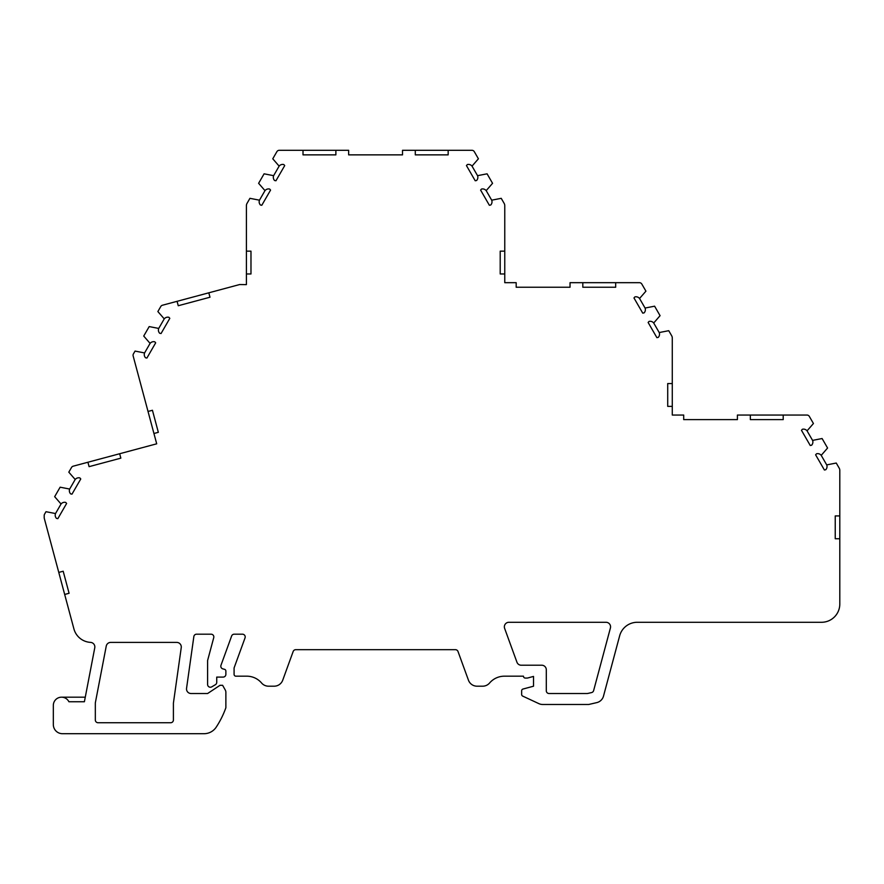 <?xml version="1.0" encoding="UTF-8"?>
<svg xmlns="http://www.w3.org/2000/svg" width="884" height="884" viewBox="0 0 884 884"><rect width="100%" height="100%" fill="white"/><g stroke="black" fill="none" stroke-linecap="round" stroke-linejoin="round"><path stroke-width="1.33" d="M246.404 273.974L250.979 273.974L250.979 251.144L246.404 251.144L246.404 284.626L239.674 284.538L208.812 292.814L209.994 297.223L178.248 305.731L177.065 301.322L162.446 305.234A2.74 2.74 0 0 0 160.778 306.516L157.871 311.555L164.236 318.881L158.722 328.428L149.197 326.583L143.727 336.053L150.092 343.39L144.578 352.937L135.053 351.081L133.429 353.887A2.74 2.74 0 0 0 133.153 355.965L156.7 443.812L73.195 466.188A2.74 2.74 0 0 0 71.527 467.47L68.808 472.166L75.184 479.493L69.67 489.051A4.564 4.564 0 0 0 70.643 493.891L71.991 494.145L80.764 478.962L79.858 477.924A4.564 4.564 0 0 0 75.184 479.493M69.67 489.051L60.134 487.194L54.664 496.675L61.04 504.002L55.526 513.549L45.99 511.703L44.565 514.168A2.74 2.74 0 0 0 44.2 515.538L44.2 518.035L58.775 572.412L63.184 571.23L69.085 593.274L64.676 594.457L73.902 628.867A18.255 18.255 0 0 0 90.533 642.381A4.564 4.564 0 0 1 94.765 647.795L84.422 701.62A2.74 2.74 0 0 0 84.4 701.741L68.908 701.741A8.221 8.221 0 0 0 53.327 705.399L53.327 724.571A9.127 9.127 0 0 0 62.455 733.698L204.038 733.698A14.608 14.608 0 0 0 216.26 727.09A91.295 91.295 0 0 0 225.873 707.752L225.873 692.271A4.564 4.564 0 0 0 225.276 690.028L222.613 685.31L220.017 685.31L207.607 693.52L191.077 693.52A4.564 4.564 0 0 1 186.557 688.327L193.85 636.546A2.74 2.74 0 0 1 196.568 634.193L211.088 634.193A2.74 2.74 0 0 1 213.74 637.64L207.607 660.503L207.607 684.492A2.74 2.74 0 0 0 211.74 686.857L215.387 684.702A2.74 2.74 0 0 0 216.735 682.349L216.735 677.089L223.133 677.089A2.74 2.74 0 0 0 225.873 674.348L225.873 671.078A1.823 1.823 0 0 0 224.514 669.321L222.834 668.868A2.74 2.74 0 0 1 220.978 665.287L231.63 635.994A2.74 2.74 0 0 1 234.205 634.193L242.47 634.193A2.74 2.74 0 0 1 245.045 637.861L234.083 667.961L234.083 674.348A1.823 1.823 0 0 0 235.906 676.183L246.791 676.183A19.448 19.448 0 0 1 261.576 683A9.127 9.127 0 0 0 268.515 686.194L274.139 686.194A9.127 9.127 0 0 0 282.725 680.194L293.168 651.486A2.74 2.74 0 0 1 295.742 649.685L455.426 649.685A2.74 2.74 0 0 1 458 651.486L468.454 680.194A9.127 9.127 0 0 0 477.029 686.194L482.653 686.194A9.127 9.127 0 0 0 489.592 683A19.448 19.448 0 0 1 504.388 676.183L523.483 676.183A1.823 1.823 0 0 0 525.306 678.072L527.129 678.072A1.823 1.823 0 0 0 527.604 678.006L533.516 676.426L533.516 686.216L523.008 689.034A1.823 1.823 0 0 0 521.648 690.802L521.648 694.448A1.823 1.823 0 0 0 522.709 696.106L538.831 703.62A9.127 9.127 0 0 0 542.688 704.482L588.722 704.482L596.733 702.625A9.127 9.127 0 0 0 603.507 696.095L619.651 635.806A18.255 18.255 0 0 1 637.055 622.281L821.545 622.281A18.255 18.255 0 0 0 839.8 604.026L839.8 538.743L835.236 538.743L835.236 515.924L839.8 515.924L839.8 470.41A4.564 4.564 0 0 0 839.192 468.122L836.253 463.039L826.717 464.896A4.564 4.564 0 0 1 825.755 469.736L824.396 470.001L815.623 454.818L816.54 453.768A4.564 4.564 0 0 1 821.214 455.348L826.717 464.896M504.355 626.844A4.564 4.564 0 0 1 508.808 622.281L606.104 622.281A4.564 4.564 0 0 1 610.402 628.027L593.628 690.614A2.74 2.74 0 0 1 591.606 692.57L587.772 693.454A2.74 2.74 0 0 1 587.164 693.52L549.041 693.52A2.74 2.74 0 0 1 546.301 690.78L546.301 669.785A4.564 4.564 0 0 0 541.737 665.221L521.228 665.221A4.564 4.564 0 0 1 516.941 662.215L504.631 628.402A4.564 4.564 0 0 1 504.355 626.844M783.202 419.613L750.339 419.613L783.202 419.613L783.202 415.049L806.959 415.049A2.74 2.74 0 0 1 809.335 416.419L813.435 423.513L807.059 430.839A4.564 4.564 0 0 0 802.385 429.259L801.479 430.309L810.241 445.492L811.6 445.227A4.564 4.564 0 0 0 812.573 440.387L822.098 438.53L827.579 448.022L821.214 455.348M448.166 150.302L415.292 150.302L415.292 154.866L448.166 154.866L448.166 150.302L471.923 150.302A2.74 2.74 0 0 1 474.299 151.672L478.41 158.8L472.034 166.126A4.564 4.564 0 0 0 467.36 164.546L466.454 165.584L475.216 180.767L476.575 180.513A4.564 4.564 0 0 0 477.548 175.673L487.084 173.817L492.554 183.308L486.189 190.635A4.564 4.564 0 0 0 481.515 189.054L480.609 190.093L489.371 205.276L490.731 205.011A4.564 4.564 0 0 0 491.692 200.182L501.228 198.325L504.156 203.386A4.564 4.564 0 0 1 504.764 205.663L504.764 251.144L500.2 251.144L500.2 273.974L504.764 273.974L504.764 282.681L516.179 282.681L516.179 287.245L570.036 287.245L570.036 282.681L582.821 282.681L582.821 287.245L615.684 287.245L615.684 282.681L639.441 282.681A2.74 2.74 0 0 1 641.817 284.051L645.928 291.168L639.552 298.494A4.564 4.564 0 0 0 634.878 296.913L633.972 297.952L642.734 313.135L644.093 312.881A4.564 4.564 0 0 0 645.066 308.041L654.602 306.184L660.072 315.676L653.707 323.003A4.564 4.564 0 0 0 649.033 321.422L648.127 322.461L656.889 337.644L658.249 337.39A4.564 4.564 0 0 0 659.21 332.55L668.746 330.693L671.674 335.754A4.564 4.564 0 0 1 672.282 338.042L672.282 383.557L667.718 383.557L667.718 406.375L672.282 406.375L672.282 415.049L683.697 415.049L683.697 419.613L737.411 419.613L737.411 415.049L750.339 415.049L750.339 419.613M61.549 697.178L85.273 697.178M504.764 232.47L504.764 282.681M415.292 150.302L402.518 150.302L402.518 154.866L348.65 154.866L348.65 150.302L279.245 150.302A2.74 2.74 0 0 0 276.88 151.672L272.769 158.8L279.134 166.126L273.631 175.673A4.564 4.564 0 0 0 274.592 180.513L275.952 180.767L284.714 165.584L283.808 164.546A4.564 4.564 0 0 0 279.134 166.126M303.013 150.302L303.013 154.866L335.876 154.866L335.876 150.302M246.404 251.144L246.404 205.663A4.564 4.564 0 0 1 247.023 203.386L249.94 198.325L259.476 200.182A4.564 4.564 0 0 0 260.437 205.011L261.797 205.276L270.57 190.093L269.664 189.054A4.564 4.564 0 0 0 264.99 190.635L258.614 183.308L264.095 173.817L273.631 175.673M158.722 328.428A4.564 4.564 0 0 0 159.695 333.268L161.054 333.533L169.816 318.339L168.921 317.301A4.564 4.564 0 0 0 164.236 318.881M144.578 352.937A4.564 4.564 0 0 0 145.551 357.777L146.91 358.042L155.672 342.848L154.766 341.81A4.564 4.564 0 0 0 150.092 343.39M153.927 433.503L158.335 432.32L152.435 410.275L148.026 411.458M87.914 462.244L89.096 466.653L120.843 458.144L119.66 453.735M55.526 513.549A4.564 4.564 0 0 0 56.488 518.389L57.847 518.654L66.62 503.46L65.714 502.421A4.564 4.564 0 0 0 61.04 504.002M173.43 702.99L181.242 647.607A4.564 4.564 0 0 0 176.723 642.403L110.732 642.403A4.564 4.564 0 0 0 106.246 646.105L95.373 702.658A2.74 2.74 0 0 0 95.328 703.178L95.328 719.996A2.74 2.74 0 0 0 98.058 722.736L170.667 722.736A2.74 2.74 0 0 0 173.408 719.996L173.408 703.377A2.74 2.74 0 0 1 173.43 702.99M615.684 282.681L582.821 282.681M783.202 415.049L750.339 415.049M839.8 497.206L839.8 549.251M672.282 383.557L672.282 406.375M264.99 190.635L259.476 200.182M477.548 175.673L472.034 166.126M491.692 200.182L486.189 190.635M653.707 323.003L659.21 332.55M639.552 298.494L645.066 308.041M807.059 430.839L812.573 440.387M500.2 273.974L500.2 251.144M250.979 251.144L250.979 273.974M667.718 406.375L667.718 383.557M835.236 538.743L835.236 515.924M64.676 594.457L58.775 572.412M208.812 292.814L177.065 301.322M152.435 410.275L158.335 432.32M63.184 571.23L69.085 593.274"/></g></svg>
